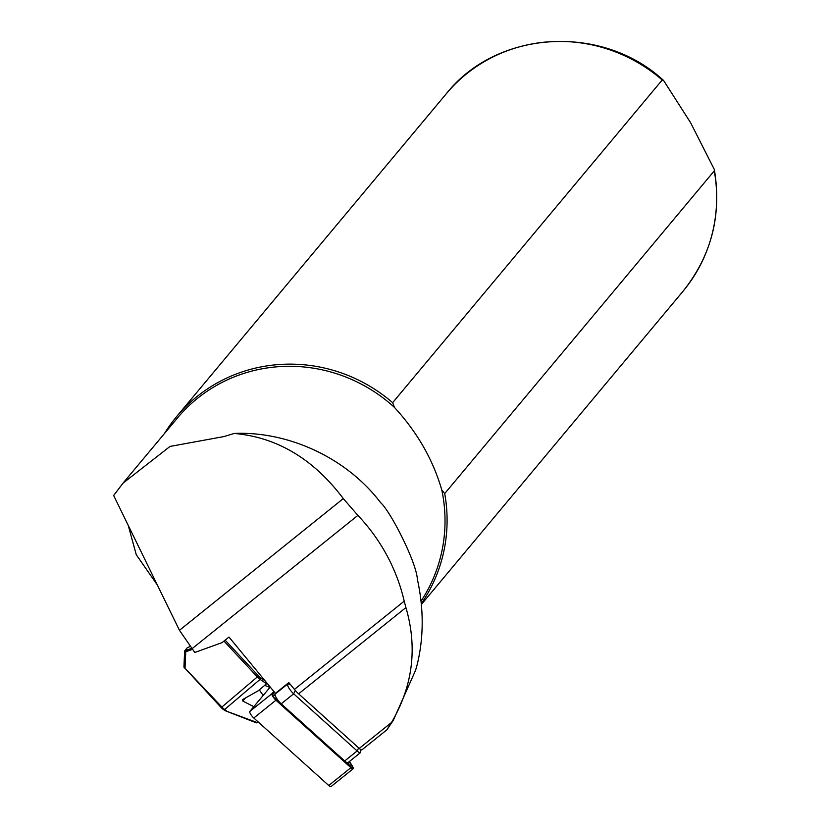 <?xml version="1.0" encoding="UTF-8"?>
<svg xmlns="http://www.w3.org/2000/svg" width="828" height="828" viewBox="0 0 828 828"><rect width="100%" height="100%" fill="white"/><g stroke="black" fill="none" stroke-linecap="round" stroke-linejoin="round"><path stroke-width="1.24" d="M269.307 688.151A4.937 1.242 51.2 0 0 269.255 688.182A4.937 1.242 51.2 0 0 269.214 688.234L249.797 711.469A4.937 1.242 51.2 0 0 253.803 718.011L328.757 785.493A4.937 1.242 51.2 0 0 330.983 786.6L353.121 768.798A4.937 1.242 51.2 0 0 352.304 766.014L349.499 761.439M273.82 691.421L271.936 693.667A4.937 1.242 51.2 0 0 275.941 700.209L350.896 767.691A4.937 1.242 51.2 0 0 353.121 768.798M274.606 692.374L272.722 694.62A3.695 0.931 51.2 0 0 272.681 695.158A3.695 0.931 51.2 0 0 275.724 699.525L350.679 767.007A3.695 0.931 51.2 0 0 351.776 767.794A3.695 0.931 51.2 0 0 351.734 765.755L349.23 761.656M350.482 767.059L347.946 762.681M275.041 694.495L273.312 696.565M274.306 697.994L277.007 698.946M349.985 766.376L347.315 762.712M386.935 729.758L393.279 720.36L415.584 670.318L417.374 663.921C423.801 636.711 423.791 608.466 417.353 579.196C416.484 562.233 390.35 511.135 380.683 502.731C345.68 456.601 286.529 431.067 234.262 433.448C277.132 437.267 313.47 458.981 343.299 498.591L357.882 515.389A181.901 175.867 39.9 0 1 404.219 601.149L405.917 607.576C417.633 647.703 412.841 685.998 391.53 722.461L386.893 729.799L362.022 749.785A6.169 1.542 -128.8 0 1 359.248 748.409L298.629 693.823A12.337 3.095 -128.8 0 1 294.437 689.403L288.817 682.582L287.658 684A7.4 1.853 51.2 0 0 293.661 693.812L357.137 750.965A7.4 1.853 51.2 0 0 360.47 752.621A7.4 1.853 51.2 0 0 360.687 752.124L360.873 749.619M714.274 170.868L714.336 169.502L690.562 122.647L663.621 80.513L662.224 79.974L392.648 402.677L394.438 407.397C417.291 432.237 433.096 459.83 441.831 490.155L444.708 493.571L714.274 170.868A154.153 149.04 39.9 0 1 682.893 291.415L421.39 604.461M360.47 752.621L348.008 762.64A7.4 1.853 -128.8 0 1 344.676 760.984L281.199 703.831A7.4 1.853 -128.8 0 1 275.186 694.03L276.428 692.55M258.76 722.471L256.225 722.803L258.802 722.513M257.291 722.554L256.432 722.834M257.932 721.737L257.042 722.492L225.05 710.652L256.225 722.803M226.386 710.703L224.616 709.503A6.169 1.552 -130.3 0 1 222.039 707.205L183.93 667.089L221.211 707.609A4.937 1.242 49.7 0 0 223.281 709.441L225.05 710.652M223.953 641.1L257.508 677.066A6.169 1.552 49.7 0 0 260.096 679.374L266.544 683.762L258.357 690.718L242.449 699.67M242.801 699.381L242.842 701.078L253.803 706.667M263.169 695.458L259.33 689.89M191.454 648.396L184.758 650.86L185.751 651.791L185.058 667.565L184.24 667.968M164.42 433.582A154.153 149.04 39.9 0 1 176.716 416.463A154.153 149.04 39.9 0 1 392.648 402.677M444.708 493.571A154.153 149.04 39.9 0 1 421.307 603.622M189.985 646.564L187.294 647.703L184.644 650.88L183.93 667.089M265.115 680.864L260.572 677.77A4.937 1.242 -130.3 0 1 258.512 675.927L225.133 640.147M266.544 683.762L267.092 683.255M441.831 490.155A152.611 147.55 39.9 0 1 421.048 601.097M288.817 682.582L275.413 693.357L228.983 637.053L222.028 642.642L194.797 652.464L179.459 630.305L113.664 495.506L122.999 483.179L177.358 418.099A152.611 147.55 39.9 0 1 394.438 407.397M128.195 525.283L136.268 554.719L157.341 584.982M185.751 651.791L192.272 649.4M264.701 685.336L270.094 687.519M122.999 483.179L170.03 446.427L223.974 436.563L234.262 433.448M275.941 700.209L253.803 718.011M271.936 693.667L249.797 711.469M350.896 767.691L328.757 785.493M272.95 695.903L272.722 694.62M349.985 766.014L351.734 765.755M290.235 684.311L287.658 684L275.186 694.03M295.337 690.459L293.661 693.812L281.199 703.831M358.669 747.891L357.137 750.965L344.676 760.984M260.572 677.77L260.096 679.374L224.616 709.503L223.281 709.441M242.842 701.078L245.523 697.869M258.512 675.927L221.211 707.609M176.716 416.463L446.292 93.761A154.153 149.04 39.9 0 1 662.224 79.974M343.299 498.591L179.459 630.305M357.882 515.389L191.837 648.873M404.219 601.149L294.437 689.403M391.53 722.461L359.248 748.409M405.917 607.576L298.629 693.823M714.336 169.502C721.892 215.187 711.418 255.821 682.893 291.415M446.292 93.761C496.893 29.725 602.246 23.536 663.621 80.513"/></g></svg>
